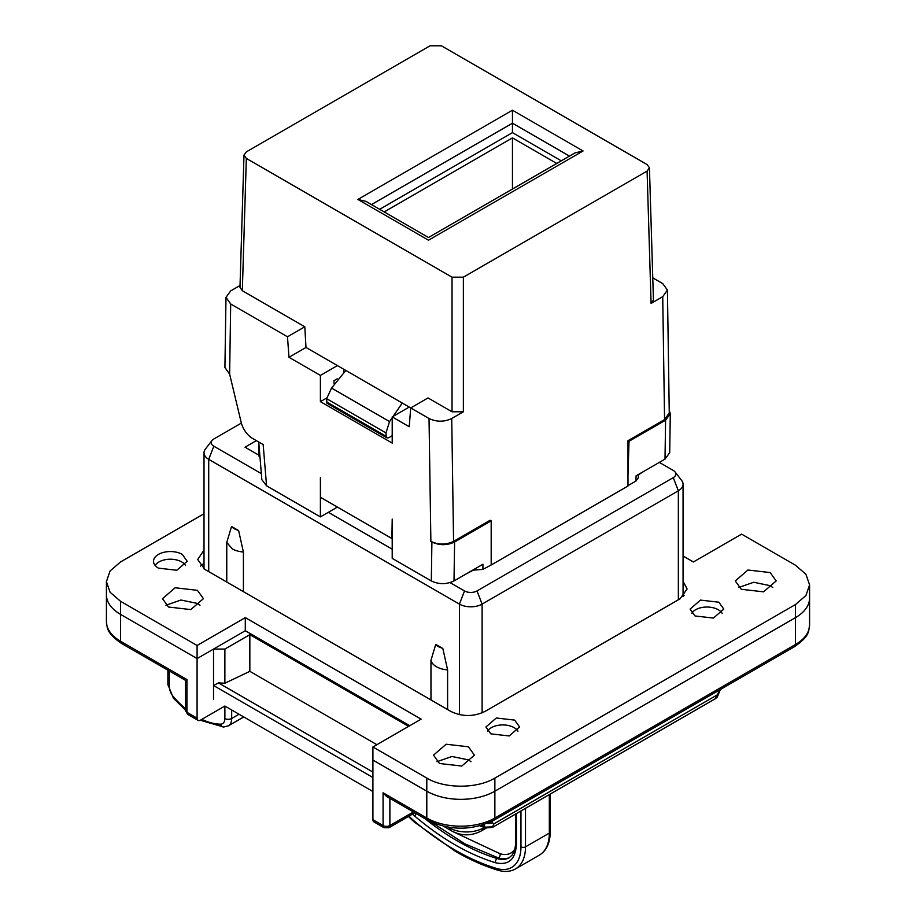 <?xml version="1.0" encoding="UTF-8"?>
<svg xmlns="http://www.w3.org/2000/svg" width="916" height="916" viewBox="0 0 916 916"><rect width="100%" height="100%" fill="white"/><g stroke="black" fill="none" stroke-linecap="round" stroke-linejoin="round"><path stroke-width="1.37" d="M384.205 211.917L512.456 137.881L556.756 163.46M512.456 137.881L512.456 189.028M182.284 554.398L187.208 561.279L176.811 570.256L158.457 568.149A16.843 9.721 0 0 1 153.522 561.279A16.843 9.721 0 0 1 163.918 552.291A16.843 9.721 0 0 1 182.284 554.398M408.65 726.354L249.839 634.662L224.878 649.078L213.531 649.078L197.089 658.57L120.511 614.361A48.124 27.789 180 0 1 106.416 594.713A48.124 27.789 0 0 0 120.511 614.361L197.089 658.57L245.293 630.735L409.784 725.701M683.061 556.001L693.389 561.966L741.605 534.131L795.489 565.241L805.92 574.252L809.584 584.889L809.584 624.838C808.381 631.364 810.339 635.59 794.493 646.696L795.489 644.486L795.489 617.636A48.124 27.789 0 0 0 809.584 597.988A48.124 27.789 180 0 1 795.489 617.636L494.869 791.195L795.489 617.636L795.489 604.537L494.869 778.096C477.156 788.871 444.523 788.871 426.799 778.096L372.915 746.987L372.915 760.085L426.799 791.195A48.124 27.789 0 0 0 494.869 791.195A48.124 27.789 180 0 1 426.799 791.195L372.915 760.085L372.915 819.683A4.809 2.782 120 0 0 373.911 821.892L384.067 827.755L383.071 825.545A4.809 2.782 0 0 0 389.884 825.545L389.884 798.363M200.535 566.054L204.016 563.226M683.061 594.37L684.263 595.526M738.708 587.477L753.708 582.267L770.196 585.679L772.749 587.477M436.955 761.688L451.954 756.49L468.431 759.891L470.996 761.688M165.945 605.224L180.944 600.026L197.421 603.426L199.986 605.224M197.089 718.167A4.809 2.782 120 0 0 198.085 720.377L187.929 714.514A4.809 2.782 120 0 1 186.933 712.305A4.809 2.782 180 0 1 185.524 710.347L185.524 680.37L121.507 643.421A4.809 2.782 -60 0 1 120.511 641.211L186.933 679.558C185.078 680.622 185.078 680.622 186.933 679.558C185.078 680.622 185.078 680.622 186.933 679.558L186.933 712.305L197.089 718.167L197.089 645.471L245.293 617.636L421.131 719.152L372.915 746.987M809.584 584.889L805.92 595.526L795.489 604.537M197.089 645.471L120.511 601.262L110.08 592.251L106.416 581.614L110.08 570.977L120.511 561.966L204.016 513.75M718.854 602.213L723.789 609.083L713.404 618.071L695.038 615.964L690.103 609.094L700.5 600.106L718.854 602.213M514.666 720.102L519.601 726.972L509.204 735.96L490.839 733.853L485.904 726.983L496.3 717.995L514.666 720.102M683.061 581.271L687.115 588.977L680.061 598.801L484.942 711.457C473.595 716.839 462.259 716.839 450.912 711.457L204.737 569.328L197.696 559.504L204.016 550.127M770.196 572.569L776.184 580.927L763.555 591.839L741.262 589.274L735.273 580.927L747.903 570.015L770.196 572.569M468.431 746.792L474.431 755.139L461.801 766.051L439.508 763.497L433.52 755.139L446.149 744.227L468.431 746.792M197.421 590.328L203.421 598.675L190.791 609.587L168.498 607.022L162.51 598.675L175.128 587.763L197.421 590.328M245.293 630.735L245.293 617.636M638.36 474.866L644.589 470.904M465.351 574.389L473.32 570.141L482.927 569.386L491.503 564.806L491.182 554.329L491.182 564.622M492.087 821.24L492.087 822.683L494.01 823.793L492.35 827.457L715.282 698.748L718.865 691.74A4.809 2.782 0 0 0 720.274 689.782L720.274 689.542M256.354 440.63L245.019 447.18L258.873 455.183M627.987 485.64L635.922 481.06L638.269 477.854M261.346 473.641L213.817 446.195A8.828 5.095 180 0 1 211.997 440.516A8.828 5.095 180 0 1 213.817 438.993L241.366 423.089M659.337 462.397L673.26 470.435A8.828 5.095 180 0 1 675.069 471.958A8.828 5.095 180 0 1 673.26 477.637L477.007 590.946A8.828 5.095 180 0 1 464.526 590.946L450.077 582.599M392.208 549.188L328.329 512.319M246.335 158.422L243.988 155.067L239.981 287.361L242.328 290.716L246.335 158.422L452.023 277.17L463.37 277.17L647.085 171.109L651.081 303.402L662.726 296.681L664.569 419.574L627.987 440.688L627.987 486.007L491.503 564.806M720.274 689.782L717.194 697.213L716.942 695.072L494.01 823.793L492.465 826.839L485.205 827.182L483.671 824.274M627.987 475.347L629.017 441.283L665.6 420.169L665.005 459.122L636.082 475.816L635.922 481.06M665.005 459.122L669.699 452.653L670.294 413.7L669.23 410.288M675.069 471.958L681.664 480.465A16.041 9.263 180 0 1 683.061 484.243A16.041 9.263 180 0 1 678.355 490.793L482.102 604.102A16.041 9.263 180 0 1 459.42 604.102L208.711 459.363A16.041 9.263 180 0 1 204.016 452.813A16.041 9.263 180 0 1 205.413 449.023L211.997 440.516M240.038 285.494L230.695 290.887L226 297.356L230.695 303.998L287.487 336.779L304.799 326.783L242.328 290.716M651.081 303.402L653.44 300.047L649.433 167.754L647.085 164.559L441.397 45.8L430.051 45.8L246.335 151.873L243.988 155.067M451.725 418.509L463.37 411.788L452.023 411.788L428.024 397.933L410.712 407.929L429.031 418.509C436.6 422.058 444.168 422.07 451.725 418.509L453.569 541.39L490.152 520.265L491.182 520.861L491.182 554.329M453.569 541.39C446 544.951 438.443 544.951 430.875 541.39L431.905 541.986C439.462 545.547 447.031 545.547 454.599 541.986L491.182 520.861M482.927 569.386L482.927 564.245L454.004 580.939L454.599 541.986M258.747 442.016L261.839 479.663L266.567 485.824L320.394 516.899L320.394 477.602L320.68 497.422L391.911 538.539L392.208 519.063L392.208 558.359L431.31 580.939C438.879 584.5 446.435 584.5 454.004 580.939M320.394 516.899L337.409 507.075M258.873 443.516L258.873 455.538A4.008 2.313 0 0 0 259.984 457.141M492.087 822.683A4.809 2.782 180 0 1 487.381 823.392M665.6 420.169L670.294 413.7M664.569 419.574L669.264 412.944L667.42 290.051L662.726 296.681M627.987 440.688L629.017 441.283M652.764 277.834L662.726 283.582L667.42 290.051M430.967 699.938L430.967 660.287L435.741 644.406L442.829 648.494L447.603 669.894L447.603 709.545M226.767 582.049L226.767 542.398L231.542 526.517L238.629 530.604L243.404 552.005L243.404 591.656M225.989 297.356L224.924 367.476L229.63 374.117L241.16 422.299A16.843 9.721 60 0 0 252.495 438.409L263.167 444.569L266.567 485.824M649.433 167.754L647.085 171.109M409.223 426.719L410.712 407.929L337.409 365.599L305.99 347.462L288.975 357.286L320.394 375.423L320.394 401.62L392.208 443.092L392.208 416.895L409.223 426.719M287.487 336.779L288.975 357.286M427.795 820.255L386.472 796.393L383.071 792.798L426.799 818.045A4.809 2.782 120 0 0 427.795 820.255C449.825 830.812 471.843 830.812 493.873 820.255A4.809 2.782 60 0 0 494.869 818.045A48.124 27.789 180 0 1 426.799 818.045L426.799 778.096M198.085 720.377A4.809 2.782 120 0 0 200.489 720.136L224.878 706.053L224.878 718.499A4.809 2.782 0 0 0 231.679 718.499L239.053 714.24M430.967 660.287A19.247 11.118 0 0 0 436.451 666.733A19.247 11.118 180 0 0 447.603 669.894M442.829 648.494L438.718 646.776A16.041 9.263 180 0 1 435.741 644.406M243.404 552.005A19.247 11.118 180 0 1 232.252 548.844L226.767 542.398M238.629 530.604L234.519 528.887A16.041 9.263 180 0 1 231.542 526.517M305.99 347.462L304.799 326.783M428.505 240.21L357.893 199.448L365.919 201.36L428.505 237.496L575.042 152.892L583.068 150.98L428.505 240.21M379.671 209.306L512.456 132.637L512.456 110.206L583.068 150.98M409.223 407.07L392.208 416.895M327.069 397.773L320.394 401.62M337.214 378.812L333.996 380.667L333.996 383.472M343.752 372.01L343.752 369.262M320.394 375.423L337.409 365.599M326.92 403.2L326.646 398.689L331.546 388.086L345.79 370.442M408.444 407.505L408.387 406.578M331.546 388.086L389.563 421.578L402.25 403.04M389.563 421.578L385.957 432.925L386.197 436.348L326.394 401.815M392.208 435.73L388.67 437.768L386.999 437.894L386.197 436.348M372.915 791.527L224.878 706.053M372.915 772.073L218.466 682.901L213.531 685.512L213.531 699.503M372.915 777.535L213.531 685.512L213.531 649.078M512.456 132.637L561.29 160.838M218.466 682.901L224.878 683.233L224.878 649.078M249.839 634.662L249.839 671.336L224.878 683.233M376.888 744.697L249.839 671.336M185.547 565.493A16.041 9.263 0 0 0 181.712 561.932A16.041 9.263 0 0 0 155.182 565.493M722.129 613.296A16.041 9.263 0 0 0 718.293 609.747A16.041 9.263 0 0 0 691.763 613.296M517.941 731.186A16.041 9.263 0 0 0 514.094 727.636A16.041 9.263 0 0 0 487.575 731.186M326.646 398.689L385.957 432.925M120.511 601.262L120.511 641.211A48.124 27.789 180 0 1 106.416 621.563C107.355 627.975 106.302 632.967 121.507 643.421M494.869 778.096L494.869 818.045L795.489 644.486A48.124 27.789 180 0 0 809.584 624.838M448.267 827.217L449.172 827.354M443.71 826.324L452 831.11A16.041 9.263 -60 0 1 449.355 827.846A24.251 14.003 0 0 0 483.659 827.846L484.243 827.503M486.041 828.201L481.015 831.11A16.041 9.263 -120 0 0 483.659 827.846L483.854 827.343M452.951 831.625L500.102 853.758A32.083 18.526 -120 0 0 514.758 849.327M515.479 814.106L515.479 842.926A3.206 1.855 0 0 0 516.418 844.243L516.418 813.557M516.418 844.243C515.548 859.506 508.563 865.666 495.476 862.735C468.603 854.479 441.73 838.953 414.845 816.19L412.543 814.095M409.017 816.133A44.918 25.934 -120 0 0 413.803 820.679A253.48 146.342 -120 0 0 455.16 850.151A253.48 146.342 -120 0 0 496.529 868.437A44.918 25.934 -120 0 0 520.964 846.853A3.206 1.855 0 0 0 525.498 846.853L525.498 808.324M520.964 810.935L520.964 846.853M539.352 855.132A48.124 27.789 -120 0 0 549.325 833.102A3.206 1.855 -0 0 0 550.264 831.797C550.069 843.098 546.428 850.872 539.352 855.132L515.525 868.895A48.124 27.789 -120 0 0 525.498 846.853L549.325 833.102L549.325 794.561M416.368 813.648A3.206 1.374 130.4 0 0 414.845 816.19M509.64 857.445A35.3 20.381 60 0 1 498.361 857.926A3.206 2.233 106.9 0 0 500.102 853.758M515.479 842.926C515.559 843.59 515.662 849.853 512.17 855.04L509.113 857.777A35.3 20.381 60 0 1 497.228 858.578L498.361 857.926L465.03 843.911L431.344 822.099M424.726 818.48A243.851 140.789 60 0 0 497.228 858.578A3.206 2.233 106.9 0 0 495.476 862.735M515.525 868.895C510.521 871.746 504.624 872.181 497.869 870.2C484.014 865.986 470 859.792 455.825 851.617L413.986 821.812A3.206 1.374 -49.6 0 1 413.803 820.679M497.869 870.2A3.206 2.233 -73.1 0 1 496.529 868.437M483.682 824.732A8.026 3.813 -67.5 0 0 485.274 827.927L483.591 827.228A8.026 3.813 -67.5 0 1 482.16 825.213M231.679 709.98L231.679 718.499A16.041 9.263 -120 0 1 228.359 725.838L243.759 716.953M718.865 691.74L718.865 690.355M169.288 671.004L169.288 686.405A11.072 6.389 -120 0 0 173.674 697.053A75.398 43.533 -120 0 0 185.524 708.698M201.829 719.358A75.398 43.533 -120 0 0 220.401 724.167A11.232 6.481 -120 0 0 224.878 718.499M213.817 446.195L208.711 459.363L208.711 571.63M464.526 590.946L459.42 604.102L459.42 714.629M477.007 590.946L482.102 604.102L482.102 712.854M673.26 477.637L678.355 490.793L678.355 599.785M463.37 411.788L463.37 277.17M413.425 811.954L389.884 825.545L388.876 827.755L414.834 812.767M200.238 720.262L223.71 727.018A4.809 3.71 -89 0 1 220.401 724.167M185.524 710.163L173.445 698.255A4.809 1.271 -41.2 0 1 173.674 697.053M169.288 686.405A4.809 2.782 180 0 1 167.88 684.447L173.445 698.255M230.695 303.998L229.63 374.117M357.893 199.448L512.456 110.206M452.023 277.17L452.023 411.788M430.875 541.39L429.031 418.509M431.31 580.939L431.905 541.986M372.915 819.683L383.071 825.545L383.071 792.798M569.466 156.109L512.456 123.191L371.484 204.577M106.416 621.563L106.416 581.614M452 831.11C461.675 836.056 471.339 836.056 481.015 831.11M550.264 831.797L550.264 794.023M413.986 821.812L408.433 816.465M483.591 827.228L479.892 825.843M638.269 477.9L638.372 474.499M717.194 697.213L715.282 698.748M485.274 827.927L492.35 827.457M223.71 727.018L228.359 725.838M167.88 670.191L167.88 684.447M204.016 452.813L204.016 568.893M683.061 484.243L683.061 596.694M794.493 646.696L493.873 820.255M384.067 827.755L388.876 827.755M187.929 714.514L185.524 710.347M386.964 437.871L326.955 403.223"/></g></svg>
